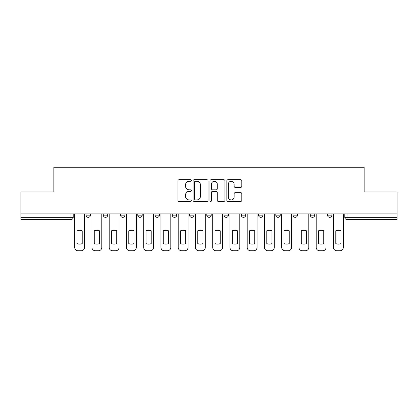 <?xml version="1.0" encoding="UTF-8"?>
<svg xmlns="http://www.w3.org/2000/svg" width="418" height="418" viewBox="0 0 418 418"><rect width="100%" height="100%" fill="white"/><g stroke="black" fill="none" stroke-linecap="round" stroke-linejoin="round"><path stroke-width="0.63" d="M191.308 180.492A0.758 0.758 0 0 0 190.545 179.735L179.014 179.735A1.087 1.087 0 0 0 177.927 180.822L177.927 200.358A1.087 1.087 0 0 0 179.014 201.445L190.545 201.445A0.758 0.758 0 0 0 191.308 200.682A0.758 0.758 0 0 0 190.545 199.924L189.056 199.924A3.475 3.475 0 0 1 185.582 196.45L185.582 194.819A3.475 3.475 0 0 1 189.056 191.35L190.545 191.35A0.758 0.758 0 0 0 191.308 190.587A0.758 0.758 0 0 0 190.545 189.829L189.056 189.829A3.475 3.475 0 0 1 185.582 186.355L185.582 184.725A3.475 3.475 0 0 1 189.056 181.255L190.545 181.255A0.758 0.758 0 0 0 191.308 180.492M275.791 213.922L275.791 215.139L280.217 215.139A2.21 2.21 0 0 1 278.001 217.35A2.21 2.21 0 0 1 275.791 215.139L275.791 213.922M224.038 213.922L224.038 215.139L228.463 215.139A2.21 2.21 0 0 1 226.253 217.35A2.21 2.21 0 0 1 224.038 215.139L224.038 213.922M189.537 213.922L189.537 215.139L193.962 215.139A2.21 2.21 0 0 1 191.747 217.35A2.21 2.21 0 0 1 189.537 215.139L189.537 213.922M172.289 213.922L172.289 215.139L176.709 215.139A2.21 2.21 0 0 1 174.499 217.35A2.21 2.21 0 0 1 172.289 215.139L172.289 213.922M137.783 213.922L137.783 215.139L142.209 215.139A2.21 2.21 0 0 1 139.999 217.35A2.21 2.21 0 0 1 137.783 215.139L137.783 213.922M240.721 187.384A1.087 1.087 0 0 0 241.808 186.303L241.808 180.822A1.087 1.087 0 0 0 240.721 179.735L227.914 179.735A1.087 1.087 0 0 0 226.828 180.822L226.828 200.358A1.087 1.087 0 0 0 227.914 201.445L240.721 201.445A1.087 1.087 0 0 0 241.808 200.358L241.808 193.738A1.087 1.087 0 0 0 240.721 192.651L235.24 192.651A1.087 1.087 0 0 0 234.153 193.738L234.153 197.019A2.905 2.905 0 0 1 231.253 199.924A2.905 2.905 0 0 1 228.348 197.019L228.348 184.155A2.905 2.905 0 0 1 231.253 181.255A2.905 2.905 0 0 1 234.153 184.155L234.153 186.303A1.087 1.087 0 0 0 235.24 187.384L240.721 187.384M20.9 213.922L20.9 191.914L53.854 191.914L53.854 167.257L364.146 167.257L364.146 191.914L397.1 191.914L397.1 213.922L20.9 213.922L20.9 217.35L73.207 217.35L73.207 213.922L73.207 217.35A2.21 2.21 0 0 1 70.992 219.56L20.9 219.56L20.9 217.35M208.049 180.822A1.087 1.087 0 0 0 206.962 179.735L194.156 179.735A1.087 1.087 0 0 0 193.069 180.822L193.069 200.358A1.087 1.087 0 0 0 194.156 201.445L206.962 201.445A1.087 1.087 0 0 0 208.049 200.358L208.049 180.822M211.038 179.735L223.844 179.735A1.087 1.087 0 0 1 224.931 180.822L224.931 200.358A1.087 1.087 0 0 1 223.844 201.445L218.363 201.445A1.087 1.087 0 0 1 217.276 200.358L217.276 192.432A1.087 1.087 0 0 0 216.19 191.35L212.553 191.35A1.087 1.087 0 0 0 211.471 192.432L211.471 200.682A0.758 0.758 0 0 1 210.709 201.445A0.758 0.758 0 0 1 209.951 200.682L209.951 180.822A1.087 1.087 0 0 1 211.038 179.735M344.793 213.922L344.793 217.35L397.1 217.35L397.1 219.56L347.008 219.56A2.21 2.21 0 0 1 344.793 217.35M397.1 213.922L397.1 217.35M331.965 213.922L331.965 215.139A2.21 2.21 0 0 1 329.755 217.35A2.21 2.21 0 0 1 327.545 215.139L331.965 215.139M327.545 213.922L327.545 215.139M314.717 213.922L314.717 215.139A2.21 2.21 0 0 1 312.507 217.35A2.21 2.21 0 0 1 310.292 215.139A2.21 2.21 0 0 0 312.507 217.35M310.292 213.922L310.292 215.139L314.717 215.139M297.464 213.922L297.464 215.139A2.21 2.21 0 0 1 295.254 217.35A2.21 2.21 0 0 1 293.044 215.139A2.21 2.21 0 0 0 295.254 217.35M293.044 213.922L293.044 215.139L297.464 215.139M280.217 213.922L280.217 215.139A2.21 2.21 0 0 1 278.001 217.35M262.964 213.922L262.964 215.139A2.21 2.21 0 0 1 260.754 217.35A2.21 2.21 0 0 1 258.538 215.139L262.964 215.139M258.538 213.922L258.538 215.139M245.711 213.922L245.711 215.139A2.21 2.21 0 0 1 243.501 217.35A2.21 2.21 0 0 1 241.29 215.139L245.711 215.139L245.711 213.922M241.29 213.922L241.29 215.139M228.463 213.922L228.463 215.139M211.21 213.922L211.21 215.139A2.21 2.21 0 0 1 209 217.35A2.21 2.21 0 0 1 206.79 215.139L211.21 215.139L211.21 213.922M206.79 213.922L206.79 215.139M193.962 213.922L193.962 215.139L193.962 213.922M176.709 215.139L176.709 213.922L176.709 215.139A2.21 2.21 0 0 1 174.499 217.35M159.462 213.922L159.462 215.139A2.21 2.21 0 0 1 157.246 217.35A2.21 2.21 0 0 1 155.036 215.139A2.21 2.21 0 0 0 157.246 217.35A2.21 2.21 0 0 0 159.462 215.139L159.462 213.922M155.036 213.922L155.036 215.139L159.462 215.139M142.209 213.922L142.209 215.139M124.956 213.922L124.956 215.139A2.21 2.21 0 0 1 122.746 217.35A2.21 2.21 0 0 1 120.536 215.139A2.21 2.21 0 0 0 122.746 217.35A2.21 2.21 0 0 0 124.956 215.139L120.536 215.139L120.536 213.922M103.283 213.922L103.283 215.139L107.708 215.139L107.708 213.922L107.708 215.139A2.21 2.21 0 0 1 105.493 217.35A2.21 2.21 0 0 1 103.283 215.139A2.21 2.21 0 0 0 105.493 217.35M86.035 213.922L86.035 215.139L90.455 215.139L90.455 213.922L90.455 215.139A2.21 2.21 0 0 1 88.245 217.35A2.21 2.21 0 0 1 86.035 215.139A2.21 2.21 0 0 0 88.245 217.35M195.352 181.255A0.758 0.758 0 0 0 194.589 182.013L194.589 199.161A0.758 0.758 0 0 0 195.352 199.924L196.925 199.924A3.475 3.475 0 0 0 200.4 196.45L200.4 184.725A3.475 3.475 0 0 0 196.925 181.255L195.352 181.255M217.276 184.213A2.905 2.905 0 0 0 214.371 181.307A2.905 2.905 0 0 0 211.471 184.213L211.471 188.743A1.087 1.087 0 0 0 212.553 189.829L216.19 189.829A1.087 1.087 0 0 0 217.276 188.743L217.276 184.213M77.022 230.793L77.022 243.605A6.913 6.913 131.6 0 0 82.215 243.605A6.913 6.913 -131.6 0 1 77.022 243.605L77.022 230.793A6.913 6.913 -131.6 0 1 82.215 230.793A6.913 6.913 131.6 0 0 77.022 230.793M82.215 230.793L82.215 243.605L82.215 230.793M74.697 247.425L74.697 213.922L74.697 247.425A3.318 3.318 48.4 0 0 78.014 250.743L81.223 250.743A3.318 3.318 48.4 0 0 84.54 247.425L84.54 213.922M78.014 250.743L81.223 250.743M94.269 230.793L94.269 243.605A6.913 6.913 131.6 0 0 99.468 243.605A6.913 6.913 -131.6 0 1 94.269 243.605L94.269 230.793A6.913 6.913 -131.6 0 1 99.468 230.793A6.913 6.913 131.6 0 0 94.269 230.793M99.468 230.793L99.468 243.605L99.468 230.793M91.95 247.425L91.95 213.922L91.95 247.425A3.318 3.318 48.4 0 0 95.267 250.743L98.476 250.743A3.318 3.318 48.4 0 0 101.788 247.425L101.788 213.922M111.522 230.793L111.522 243.605A6.913 6.913 131.6 0 0 116.721 243.605A6.913 6.913 -131.6 0 1 111.522 243.605L111.522 230.793A6.913 6.913 -131.6 0 1 116.721 230.793A6.913 6.913 131.6 0 0 111.522 230.793M116.721 230.793L116.721 243.605L116.721 230.793M109.197 247.425L109.197 213.922L109.197 247.425A3.318 3.318 48.4 0 0 112.515 250.743L115.723 250.743A3.318 3.318 48.4 0 0 119.041 247.425L119.041 213.922M95.267 250.743L98.476 250.743M112.515 250.743L115.723 250.743M128.775 230.793L128.775 243.605A6.913 6.913 131.6 0 0 133.969 243.605A6.913 6.913 -131.6 0 1 128.775 243.605L128.775 230.793A6.913 6.913 -131.6 0 1 133.969 230.793A6.913 6.913 131.6 0 0 128.775 230.793M133.969 230.793L133.969 243.605L133.969 230.793M126.45 247.425L126.45 213.922L126.45 247.425A3.318 3.318 48.4 0 0 129.768 250.743L132.976 250.743A3.318 3.318 48.4 0 0 136.294 247.425L136.294 213.922M146.023 230.793L146.023 243.605A6.913 6.913 131.6 0 0 151.222 243.605A6.913 6.913 -131.6 0 1 146.023 243.605L146.023 230.793A6.913 6.913 -131.6 0 1 151.222 230.793A6.913 6.913 131.6 0 0 146.023 230.793M151.222 230.793L151.222 243.605L151.222 230.793M143.703 247.425L143.703 213.922L143.703 247.425A3.318 3.318 48.4 0 0 147.021 250.743L150.224 250.743A3.318 3.318 48.4 0 0 153.542 247.425L153.542 213.922M163.276 230.793L163.276 243.605A6.913 6.913 131.6 0 0 168.47 243.605A6.913 6.913 -131.6 0 1 163.276 243.605L163.276 230.793A6.913 6.913 -131.6 0 1 168.47 230.793A6.913 6.913 131.6 0 0 163.276 230.793M168.47 230.793L168.47 243.605L168.47 230.793M160.951 247.425L160.951 213.922L160.951 247.425A3.318 3.318 48.4 0 0 164.269 250.743L167.477 250.743A3.318 3.318 48.4 0 0 170.795 247.425L170.795 213.922M129.768 250.743L132.976 250.743M147.021 250.743L150.224 250.743M164.269 250.743L167.477 250.743M180.524 230.793L180.524 243.605A6.913 6.913 131.6 0 0 185.723 243.605A6.913 6.913 -131.6 0 1 180.524 243.605L180.524 230.793A6.913 6.913 -131.6 0 1 185.723 230.793A6.913 6.913 131.6 0 0 180.524 230.793M185.723 230.793L185.723 243.605L185.723 230.793M178.204 247.425L178.204 213.922L178.204 247.425A3.318 3.318 48.4 0 0 181.522 250.743L184.725 250.743A3.318 3.318 48.4 0 0 188.043 247.425L188.043 213.922M181.522 250.743L184.725 250.743M197.777 230.793L197.777 243.605A6.913 6.913 131.6 0 0 202.976 243.605A6.913 6.913 -131.6 0 1 197.777 243.605L197.777 230.793A6.913 6.913 -131.6 0 1 202.976 230.793A6.913 6.913 131.6 0 0 197.777 230.793M202.976 230.793L202.976 243.605L202.976 230.793M195.452 247.425L195.452 213.922L195.452 247.425A3.318 3.318 48.4 0 0 198.769 250.743L201.978 250.743A3.318 3.318 48.4 0 0 205.295 247.425L205.295 213.922M198.769 250.743L201.978 250.743M215.024 230.793L215.024 243.605A6.913 6.913 131.6 0 0 220.223 243.605A6.913 6.913 -131.6 0 1 215.024 243.605L215.024 230.793A6.913 6.913 -131.6 0 1 220.223 230.793A6.913 6.913 131.6 0 0 215.024 230.793M220.223 230.793L220.223 243.605L220.223 230.793M212.705 247.425L212.705 213.922L212.705 247.425A3.318 3.318 48.4 0 0 216.022 250.743L219.231 250.743A3.318 3.318 48.4 0 0 222.548 247.425L222.548 213.922M216.022 250.743L219.231 250.743M232.277 230.793L232.277 243.605A6.913 6.913 131.6 0 0 237.476 243.605A6.913 6.913 -131.6 0 1 232.277 243.605L232.277 230.793A6.913 6.913 -131.6 0 1 237.476 230.793A6.913 6.913 131.6 0 0 232.277 230.793M237.476 230.793L237.476 243.605L237.476 230.793M229.957 247.425L229.957 213.922L229.957 247.425A3.318 3.318 48.4 0 0 233.275 250.743L236.478 250.743A3.318 3.318 48.4 0 0 239.796 247.425L239.796 213.922M233.275 250.743L236.478 250.743M249.53 230.793L249.53 243.605A6.913 6.913 131.6 0 0 254.724 243.605A6.913 6.913 -131.6 0 1 249.53 243.605L249.53 230.793A6.913 6.913 -131.6 0 1 254.724 230.793A6.913 6.913 131.6 0 0 249.53 230.793M254.724 230.793L254.724 243.605L254.724 230.793M247.205 247.425L247.205 213.922L247.205 247.425A3.318 3.318 48.4 0 0 250.523 250.743L253.731 250.743A3.318 3.318 48.4 0 0 257.049 247.425L257.049 213.922M250.523 250.743L253.731 250.743M266.778 230.793L266.778 243.605A6.913 6.913 131.6 0 0 271.977 243.605A6.913 6.913 -131.6 0 1 266.778 243.605L266.778 230.793A6.913 6.913 -131.6 0 1 271.977 230.793A6.913 6.913 131.6 0 0 266.778 230.793M271.977 230.793L271.977 243.605L271.977 230.793M264.458 247.425L264.458 213.922L264.458 247.425A3.318 3.318 48.4 0 0 267.776 250.743L270.979 250.743A3.318 3.318 48.4 0 0 274.297 247.425L274.297 213.922M267.776 250.743L270.979 250.743M284.031 230.793L284.031 243.605A6.913 6.913 131.6 0 0 289.225 243.605A6.913 6.913 -131.6 0 1 284.031 243.605L284.031 230.793A6.913 6.913 -131.6 0 1 289.225 230.793A6.913 6.913 131.6 0 0 284.031 230.793M289.225 230.793L289.225 243.605L289.225 230.793M281.706 247.425L281.706 213.922L281.706 247.425A3.318 3.318 48.4 0 0 285.024 250.743L288.232 250.743A3.318 3.318 48.4 0 0 291.55 247.425L291.55 213.922M285.024 250.743L288.232 250.743M301.279 230.793L301.279 243.605A6.913 6.913 131.6 0 0 306.478 243.605A6.913 6.913 -131.6 0 1 301.279 243.605L301.279 230.793A6.913 6.913 -131.6 0 1 306.478 230.793A6.913 6.913 131.6 0 0 301.279 230.793M306.478 230.793L306.478 243.605L306.478 230.793M298.959 247.425L298.959 213.922L298.959 247.425A3.318 3.318 48.4 0 0 302.277 250.743L305.485 250.743A3.318 3.318 48.4 0 0 308.803 247.425L308.803 213.922M302.277 250.743L305.485 250.743M318.532 230.793L318.532 243.605A6.913 6.913 131.6 0 0 323.731 243.605A6.913 6.913 -131.6 0 1 318.532 243.605L318.532 230.793A6.913 6.913 -131.6 0 1 323.731 230.793A6.913 6.913 131.6 0 0 318.532 230.793M323.731 230.793L323.731 243.605L323.731 230.793M316.212 247.425L316.212 213.922L316.212 247.425A3.318 3.318 48.4 0 0 319.524 250.743L322.733 250.743A3.318 3.318 48.4 0 0 326.05 247.425L326.05 213.922M319.524 250.743L322.733 250.743M335.785 230.793L335.785 243.605A6.913 6.913 131.6 0 0 340.978 243.605A6.913 6.913 -131.6 0 1 335.785 243.605L335.785 230.793A6.913 6.913 -131.6 0 1 340.978 230.793A6.913 6.913 131.6 0 0 335.785 230.793M340.978 230.793L340.978 243.605L340.978 230.793M333.459 247.425L333.459 213.922L333.459 247.425A3.318 3.318 48.4 0 0 336.777 250.743L339.986 250.743A3.318 3.318 48.4 0 0 343.303 247.425L343.303 213.922M336.777 250.743L339.986 250.743M70.992 213.922L70.992 219.56M347.008 213.922L347.008 219.56"/></g></svg>
